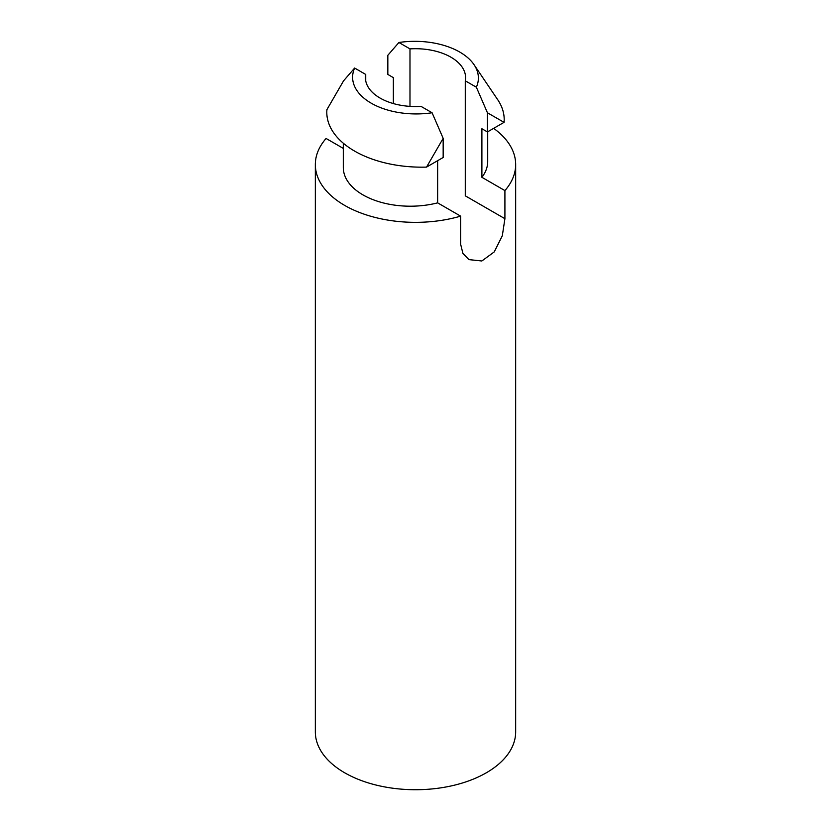 <?xml version="1.0" encoding="UTF-8"?>
<svg xmlns="http://www.w3.org/2000/svg" width="831" height="831" viewBox="0 0 831 831"><rect width="100%" height="100%" fill="white"/><g stroke="black" fill="none" stroke-linecap="round" stroke-linejoin="round"><path stroke-width="1.25" d="M393.364 103.563L393.364 77.636L387.838 74.437L387.838 55.282L398.911 42.495L409.984 48.894A50.078 28.919 180 0 1 465.578 77.626A50.078 28.919 180 0 1 465.277 80.815L476.36 87.203L487.433 112.777L487.433 131.942L481.897 128.743L481.897 177.304L504.916 190.59A100.167 57.827 180 0 0 515.667 164.528A100.167 57.827 180 0 0 493.645 128.348M481.897 177.304A67.051 38.714 0 0 0 487.704 161.546L487.704 131.786M437.636 160.695L437.636 202.857L460.644 216.143A100.167 57.827 180 0 1 344.678 205.413A100.167 57.827 180 0 1 315.333 164.528A100.167 57.827 180 0 1 326.084 138.465L343.296 148.396M437.636 202.857A67.051 38.714 180 0 1 343.296 167.498L343.296 143.202M443.162 138.341L443.162 157.495L426.542 167.093L443.162 138.341L432.089 112.767L421.016 106.368A50.078 28.919 180 0 1 380.089 98.079A50.078 28.919 180 0 1 365.422 77.626A50.078 28.919 180 0 1 365.723 74.447L365.723 80.815M409.984 48.894L409.984 106.368M465.277 80.815L465.277 195.825L504.916 218.698L504.916 190.59M515.667 164.528L515.667 731.903A100.167 57.827 180 0 1 453.83 785.326A100.167 57.827 180 0 1 344.678 772.788A100.167 57.827 180 0 1 315.333 731.903L315.333 164.528M460.644 216.143L460.644 244.262L462.919 253.424L468.923 259.625L481.845 260.986L494.227 251.918L502.308 235.755L504.916 218.698M487.433 131.942L504.064 122.334M497.031 98.723A95.025 54.856 180 0 1 497.727 99.71A95.025 54.856 180 0 1 504.085 122.334M487.433 112.777L504.053 122.344M476.36 87.203A63.551 36.689 0 0 0 474.086 64.756A63.551 36.689 0 0 0 398.911 42.495M426.542 167.104A95.025 54.856 180 0 1 326.915 109.599M326.947 109.588L343.567 80.836L354.64 68.049A63.551 36.689 0 0 0 432.089 112.767M365.723 74.447L354.64 68.049M497.717 99.73L474.075 64.756"/></g></svg>
